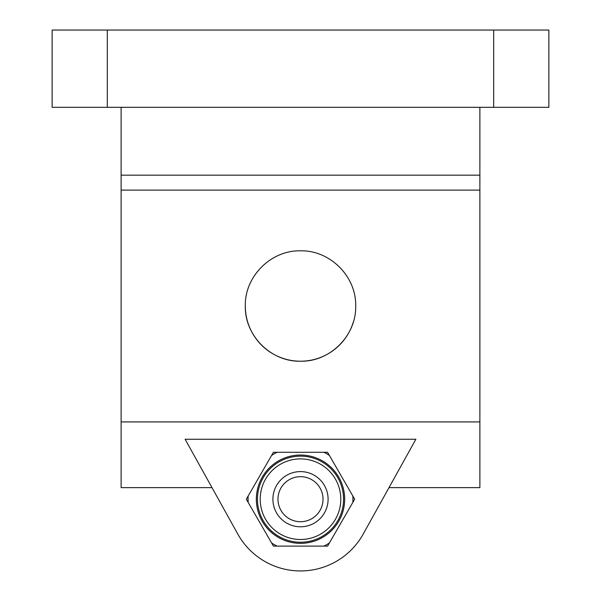 <?xml version="1.0" encoding="UTF-8"?>
<svg xmlns="http://www.w3.org/2000/svg" width="601" height="601" viewBox="0 0 601 601"><rect width="100%" height="100%" fill="white"/><g stroke="black" fill="none" stroke-linecap="round" stroke-linejoin="round"><path stroke-width="0.9" d="M354.673 499.198L327.583 452.283L273.417 452.283L246.327 499.198L273.417 546.114L327.583 546.114L354.673 499.198M352.84 496.02A52.437 52.437 0 0 1 352.84 502.376M344.658 499.198A44.158 44.158 0 0 1 278.421 537.437A44.158 44.158 0 0 1 278.421 460.959A44.158 44.158 0 0 1 344.658 499.198M323.916 452.283A52.437 52.437 0 0 1 329.423 455.46M271.577 455.46A52.437 52.437 0 0 1 277.084 452.283M248.16 502.376A52.437 52.437 0 0 1 248.16 496.02M277.084 546.114A52.437 52.437 0 0 1 271.577 542.936M329.423 542.936A52.437 52.437 0 0 1 323.916 546.114M245.306 306.022C244.577 276.483 270.976 250.114 300.47 250.827C330.039 250.106 356.393 276.437 355.694 305.999C356.431 335.508 330.084 361.922 300.545 361.216C271.013 361.93 244.615 335.689 245.306 306.022A55.194 55.194 0 0 0 353.335 321.978M548.871 107.324L52.129 107.324L52.129 30.05L548.871 30.05L548.871 107.324M237.778 534.041A71.752 71.752 0 0 0 363.222 534.041L389.005 487.636L479.883 487.636L479.883 421.925L121.117 421.925L121.117 487.636L211.995 487.636L237.778 534.041L185.116 439.256L415.884 439.256L363.222 534.041M479.883 107.324L479.883 421.925M121.117 107.324L121.117 421.925M479.883 190.111L121.117 190.111M479.883 175.169L121.117 175.169M272.907 499.198A27.593 27.593 0 0 0 314.3 523.095A27.593 27.593 0 0 0 314.3 475.301A27.593 27.593 0 0 0 272.907 499.198M277.978 499.198A22.522 22.522 0 0 0 311.761 518.701A22.522 22.522 0 0 0 311.761 479.696A22.522 22.522 0 0 0 277.978 499.198M343.554 499.198A43.054 43.054 0 0 1 278.977 536.483A43.054 43.054 0 0 1 278.977 461.914A43.054 43.054 0 0 1 343.554 499.198M107.324 107.324L107.324 30.05M493.676 107.324L493.676 30.05M340.79 499.198A40.29 40.29 0 0 1 280.351 534.094A40.29 40.29 0 0 1 280.351 464.303A40.29 40.29 0 0 1 340.79 499.198"/></g></svg>
